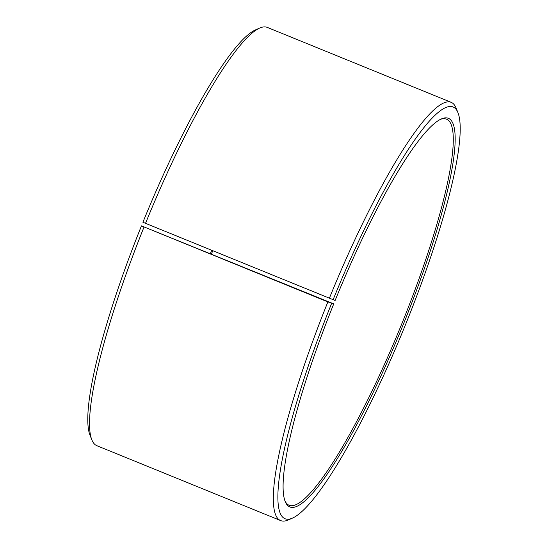 <?xml version="1.0" encoding="UTF-8"?>
<svg xmlns="http://www.w3.org/2000/svg" width="548" height="548" viewBox="0 0 548 548"><rect width="100%" height="100%" fill="white"/><g stroke="black" fill="none" stroke-linecap="round" stroke-linejoin="round"><path stroke-width="0.82" d="M333.746 303.887L327.882 301.914L141.459 225.865L333.746 303.887A209.857 36.079 112.2 0 0 285.282 501.728A209.857 36.079 112.2 0 0 402.499 326.361A209.857 36.079 112.2 0 0 441.222 119.005A209.857 36.079 112.2 0 0 335.116 300.489L142.912 222.269A222.365 38.23 112.2 0 1 255.341 29.969L259.704 28.051A225.838 38.826 112.2 0 0 145.521 223.358M211.432 254.005A208.466 35.839 112.2 0 0 212.768 250.758M284.939 500.81A208.466 35.839 112.2 0 0 289.152 505.283A208.466 35.839 112.2 0 0 401.006 325.752A208.466 35.839 112.2 0 0 446.476 119.169A208.466 35.839 112.2 0 0 440.339 119.423M331.643 303.352A222.365 38.23 112.2 0 0 292.646 518.031A222.365 38.23 112.2 0 0 404.493 327.17A222.365 38.23 112.2 0 0 457.881 112.498A222.365 38.23 112.2 0 0 333.095 299.756M327.882 301.914A225.838 38.826 112.2 0 0 280.699 520.6A225.838 38.826 112.2 0 0 288.282 519.949L292.646 518.031M457.881 112.498L456.1 108.072A225.838 38.826 112.2 0 0 451.134 102.312A225.838 38.826 112.2 0 0 329.362 298.263M144.042 227.009A225.838 38.826 112.2 0 0 91.886 439.928A225.838 38.826 112.2 0 0 96.852 445.688L280.699 520.6M451.134 102.312L267.287 27.4A225.838 38.826 112.2 0 0 259.704 28.051M141.459 225.865A222.365 38.23 112.2 0 0 90.105 435.502L91.886 439.928M210.384 253.58A209.857 36.079 112.2 0 0 211.72 250.326"/></g></svg>
